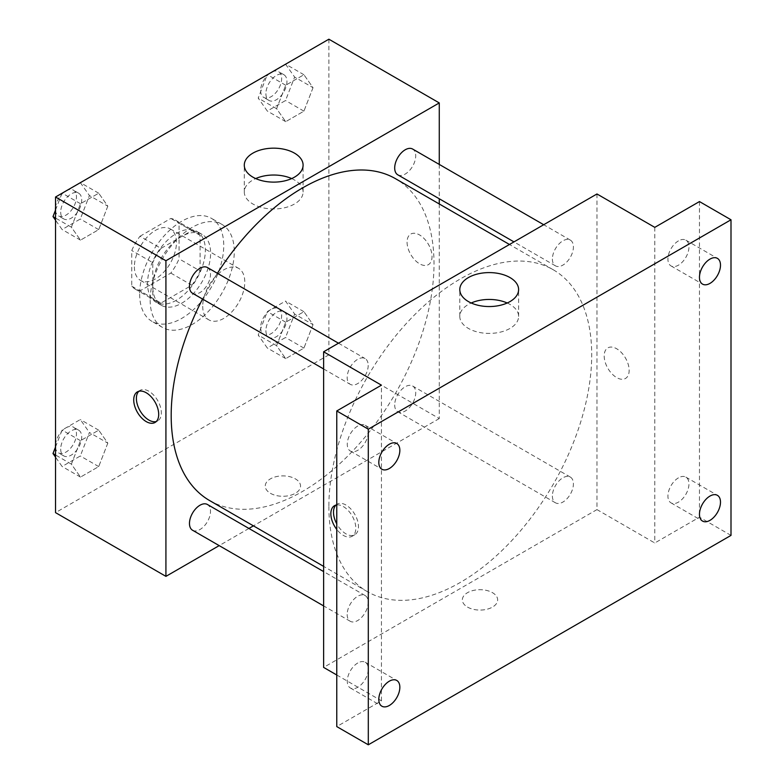 <?xml version="1.0" encoding="UTF-8"?>
<svg xmlns="http://www.w3.org/2000/svg" width="784" height="784" viewBox="0 0 784 784"><rect width="100%" height="100%" fill="white"/><g stroke="black" fill="none" stroke-linecap="round" stroke-linejoin="round"><path stroke-width="0.59" stroke-dasharray="3.92 2.94" d="M202.723 306.27A29.733 17.17 120 0 0 208.887 319.882A29.733 17.17 120 0 0 238.62 302.712A29.733 17.17 120 0 0 238.62 268.373A29.733 17.17 120 0 0 215.708 276.34A29.733 17.17 120 0 0 202.723 306.27M134.387 266.815A29.733 17.17 120 0 0 140.552 280.427A29.733 17.17 120 0 0 170.285 263.257A29.733 17.17 120 0 0 170.285 228.918A29.733 17.17 120 0 0 147.372 236.886A29.733 17.17 120 0 0 134.387 266.815M139.993 236.268L170.834 218.452A39.935 23.059 120 0 1 175.381 220.088A39.935 23.059 120 0 1 179.066 223.205L179.066 258.828A39.935 23.059 120 0 1 170.834 273.087L139.993 290.893A39.935 23.059 120 0 1 135.446 289.257A39.935 23.059 120 0 1 131.761 286.14L131.761 250.527A39.935 23.059 120 0 1 139.993 236.268L161.014 248.401L191.864 230.594L170.834 218.452M170.834 273.087L191.864 285.219L161.014 303.036L139.993 290.893M131.761 286.14L152.792 298.283L152.792 262.66L131.761 250.527M152.792 298.283A39.935 23.059 120 0 0 156.477 301.399A39.935 23.059 120 0 0 161.014 303.036M191.864 285.219A39.935 23.059 120 0 0 200.096 270.97L179.066 258.828M191.864 230.594A39.935 23.059 120 0 1 196.412 232.231A39.935 23.059 120 0 1 200.096 235.347L200.096 270.97M161.014 248.401A39.935 23.059 120 0 0 152.792 262.66M176.439 300.194A40.886 23.608 -60 0 1 155.996 302.222A40.886 23.608 -60 0 1 155.996 255.016A40.886 23.608 -60 0 1 196.882 231.407A40.886 23.608 -60 0 1 203.154 264.169A40.886 23.608 -60 0 1 176.439 300.194M181.702 303.232A40.886 23.608 120 0 0 208.407 267.207A40.886 23.608 120 0 0 202.145 234.436A40.886 23.608 120 0 0 170.638 245.392A40.886 23.608 120 0 0 152.792 286.542A40.886 23.608 120 0 0 161.259 305.26A40.886 23.608 120 0 0 181.702 303.232M200.096 235.347L179.066 223.205M139.65 294.127A59.466 34.339 120 0 0 151.959 321.352A59.466 34.339 120 0 0 211.435 287.013A59.466 34.339 120 0 0 211.435 218.344A59.466 34.339 120 0 0 165.6 234.279A59.466 34.339 120 0 0 139.65 294.127M150.156 300.194A59.466 34.339 120 0 0 162.474 327.418A59.466 34.339 120 0 0 221.95 293.089A59.466 34.339 120 0 0 221.95 224.41A59.466 34.339 120 0 0 176.116 240.345A59.466 34.339 120 0 0 150.156 300.194M313.032 324.645L303.918 348.116L285.709 358.621L276.605 345.675L285.709 322.204L303.918 311.699L313.032 324.645L303.918 348.116L285.709 358.621L276.605 345.675L285.709 322.204L303.918 311.699L313.032 324.645L294.627 314.021L285.523 337.492L267.315 348.008L258.21 335.052L267.315 311.581L285.523 301.076L294.627 314.021M313.032 87.681L303.918 111.152L285.709 121.667L276.605 108.711L285.709 85.24L303.918 74.735L313.032 87.681L303.918 111.152L285.709 121.667L276.605 108.711L285.709 85.24L303.918 74.735L313.032 87.681L294.627 77.067L285.523 100.528L267.315 111.044L258.21 98.088L267.256 74.784M328.878 39.2L328.878 354.829L55.537 512.638M107.81 443.127L98.706 466.588L80.497 477.103L71.393 464.148L80.497 440.686L98.706 430.171L107.81 443.127L98.706 466.588L80.497 477.103L71.393 464.148L80.497 440.686L98.706 430.171L107.81 443.127L89.415 432.503L80.311 455.974L62.103 466.48L55.537 457.15M107.81 206.163L98.706 229.634L80.497 240.139L71.393 227.193L80.497 203.722L98.706 193.207L107.81 206.163L98.706 229.634L80.497 240.139L71.393 227.193L80.497 203.722L98.706 193.207L107.81 206.163L89.415 195.539L80.311 219.01L62.103 229.516L55.537 220.186M439.265 203.958L439.265 418.558L328.878 354.829M439.265 418.558L253.418 525.858M248.92 528.455L219.187 545.615M270.402 493.293A17.66 10.192 0 0 0 289.649 495.498A17.66 10.192 0 0 0 300.546 486.08A17.66 10.192 0 0 0 282.887 475.888A17.66 10.192 0 0 0 265.237 486.08A17.66 10.192 0 0 0 270.402 493.293A17.66 10.192 0 0 0 289.649 495.498A17.66 10.192 0 0 0 300.546 486.08A17.66 10.192 0 0 0 282.887 475.888A17.66 10.192 0 0 0 265.237 486.08A17.66 10.192 0 0 0 270.402 493.283M209.671 500.594A185.847 107.3 120 0 0 395.518 393.294A185.847 107.3 120 0 0 395.518 178.703M217.403 273.293A185.847 107.3 120 0 0 202.537 299.047M439.265 164.424L439.265 198.764M397.772 174.803A14.867 8.585 120 0 0 412.639 166.218A14.867 8.585 120 0 0 412.639 149.048M394.695 404.956A14.867 8.585 120 0 0 397.772 411.767A14.867 8.585 120 0 0 412.639 403.182A14.867 8.585 120 0 0 412.639 386.012A14.867 8.585 120 0 0 401.183 390.001A14.867 8.585 120 0 0 394.695 404.956M192.56 530.249A14.867 8.585 120 0 0 207.427 521.664A14.867 8.585 120 0 0 207.427 504.494M207.427 267.53A14.867 8.585 -60 0 1 210.504 274.341A14.867 8.585 -60 0 1 204.016 289.296A14.867 8.585 -60 0 1 192.56 293.285M407.072 242.158A17.66 10.192 -120 0 0 414.775 259.925A17.66 10.192 -120 0 0 428.387 264.659A17.66 10.192 -120 0 0 428.387 244.265A17.66 10.192 -120 0 0 410.728 234.073A17.66 10.192 -120 0 0 407.072 242.158A17.66 10.192 -120 0 0 414.775 259.925A17.66 10.192 -120 0 0 428.378 264.659A17.66 10.192 -120 0 0 428.378 244.275A17.66 10.192 -120 0 0 410.728 234.073A17.66 10.192 -120 0 0 407.072 242.158M138.817 391.294A17.66 10.192 60 0 1 140.042 390.354A17.66 10.192 60 0 1 153.644 395.087A17.66 10.192 60 0 1 161.347 412.854A17.66 10.192 60 0 1 157.692 420.939A17.66 10.192 60 0 1 156.271 421.527M291.687 178.576A29.41 16.974 180 0 1 303.094 192.002A29.41 16.974 180 0 1 284.935 207.682A29.41 16.974 180 0 1 252.899 204.007A29.41 16.974 180 0 1 244.285 192.002A29.41 16.974 180 0 1 255.692 178.576M328.878 506.562A185.847 107.3 120 0 0 367.373 591.646A185.847 107.3 120 0 0 553.22 484.345A185.847 107.3 120 0 0 553.22 269.745A185.847 107.3 120 0 0 410.003 319.539A185.847 107.3 120 0 0 328.878 506.562M368.196 365.383A14.867 8.585 -60 0 1 361.708 380.348A14.867 8.585 -60 0 1 350.252 384.327A14.867 8.585 -60 0 1 350.252 367.157A14.867 8.585 -60 0 1 365.119 358.572A14.867 8.585 -60 0 1 368.196 365.383M552.387 496.007A14.867 8.585 120 0 0 555.464 502.809A14.867 8.585 120 0 0 570.331 494.224A14.867 8.585 120 0 0 570.331 477.064A14.867 8.585 120 0 0 558.874 481.043A14.867 8.585 120 0 0 552.387 496.007M347.175 614.48A14.867 8.585 120 0 0 350.252 621.291A14.867 8.585 120 0 0 365.119 612.706A14.867 8.585 120 0 0 365.119 595.536A14.867 8.585 120 0 0 353.662 599.525A14.867 8.585 120 0 0 347.175 614.48M552.387 259.043A14.867 8.585 120 0 0 555.464 265.845A14.867 8.585 120 0 0 570.331 257.27A14.867 8.585 120 0 0 570.331 240.1A14.867 8.585 120 0 0 558.874 244.079A14.867 8.585 120 0 0 552.387 259.043M596.967 193.971L596.967 509.6L323.625 667.409M731.002 535.394L699.465 517.185L654.787 542.989L596.967 509.6M336.767 674.995L381.445 700.798L336.767 726.592M467.519 607.09A17.66 10.192 0 0 0 486.756 609.305A17.66 10.192 0 0 0 497.654 599.887A17.66 10.192 0 0 0 480.004 589.695A17.66 10.192 0 0 0 462.344 599.887A17.66 10.192 0 0 0 467.519 607.09A17.66 10.192 0 0 0 486.756 609.295A17.66 10.192 0 0 0 497.654 599.878A17.66 10.192 0 0 0 480.004 589.686A17.66 10.192 0 0 0 462.344 599.878A17.66 10.192 0 0 0 467.519 607.09M654.787 227.36L654.787 542.989M604.19 355.956A17.66 10.192 -120 0 0 611.892 373.733A17.66 10.192 -120 0 0 625.495 378.456A17.66 10.192 -120 0 0 625.505 358.072A17.66 10.192 -120 0 0 607.845 347.88A17.66 10.192 -120 0 0 604.19 355.956M381.445 700.798L381.445 385.169M336.767 504.925A17.66 10.192 60 0 1 349.409 511.893A17.66 10.192 60 0 1 355.818 528.191A17.66 10.192 60 0 1 352.163 536.266A17.66 10.192 60 0 1 336.767 529.445M335.934 505.102A17.66 10.192 60 0 1 337.159 504.161A17.66 10.192 60 0 1 350.762 508.885A17.66 10.192 60 0 1 358.464 526.652A17.66 10.192 60 0 1 354.809 534.737A17.66 10.192 60 0 1 336.767 523.849M604.18 355.965A17.66 10.192 -120 0 0 611.892 373.733A17.66 10.192 -120 0 0 625.495 378.456A17.66 10.192 -120 0 0 625.495 358.072A17.66 10.192 -120 0 0 607.845 347.88A17.66 10.192 -120 0 0 604.18 355.965M507.199 302.996A29.41 16.974 180 0 1 518.606 316.422A29.41 16.974 180 0 1 500.457 332.112A29.41 16.974 180 0 1 468.411 328.427A29.41 16.974 180 0 1 459.796 316.422A29.41 16.974 180 0 1 471.204 302.996M678.434 477.858A14.867 8.585 120 0 0 668.723 490.96A14.867 8.585 120 0 0 671.006 502.867A14.867 8.585 120 0 0 685.873 494.292A14.867 8.585 120 0 0 685.873 477.123A14.867 8.585 120 0 0 678.434 477.858M678.434 240.894A14.867 8.585 120 0 0 668.723 253.996A14.867 8.585 120 0 0 671.006 265.913A14.867 8.585 120 0 0 685.873 257.328A14.867 8.585 120 0 0 685.873 240.159A14.867 8.585 120 0 0 678.434 240.894M699.465 201.566L699.465 517.185M357.788 662.98A14.867 8.585 120 0 0 348.076 676.082A14.867 8.585 120 0 0 350.36 687.999A14.867 8.585 120 0 0 365.226 679.414A14.867 8.585 120 0 0 365.226 662.245A14.867 8.585 120 0 0 357.788 662.98M357.788 426.016A14.867 8.585 120 0 0 348.076 439.118A14.867 8.585 120 0 0 350.36 451.035A14.867 8.585 120 0 0 365.226 442.45A14.867 8.585 120 0 0 365.226 425.281A14.867 8.585 120 0 0 357.788 426.016M55.537 210.014L62.044 193.256M80.311 182.594L89.415 195.539M60.691 212.121A14.867 8.585 120 0 0 63.769 218.932A14.867 8.585 120 0 0 78.635 210.347A14.867 8.585 120 0 0 78.635 193.178A14.867 8.585 120 0 0 67.179 197.166A14.867 8.585 120 0 0 60.691 212.121M98.706 229.634L80.311 219.01M80.497 240.139L62.103 229.516M71.393 227.193L55.537 218.04M80.497 203.722L62.21 193.158M98.706 193.207L80.419 182.652M55.478 210.171A14.867 8.585 120 0 0 58.516 215.894A14.867 8.585 120 0 0 73.382 207.309A14.867 8.585 120 0 0 73.382 190.14A14.867 8.585 120 0 0 62.622 193.423A14.867 8.585 120 0 0 55.537 207.319M285.523 64.112L294.627 77.067M265.903 93.649A14.867 8.585 120 0 0 268.99 100.45A14.867 8.585 120 0 0 283.857 91.865A14.867 8.585 120 0 0 283.857 74.696A14.867 8.585 120 0 0 272.401 78.684A14.867 8.585 120 0 0 265.903 93.649M303.918 111.152L285.523 100.528M285.709 121.667L267.315 111.044M276.605 108.711L258.21 98.088M285.709 85.24L267.422 74.686M303.918 74.735L285.631 64.17M260.651 90.611A14.867 8.585 120 0 0 263.728 97.412A14.867 8.585 120 0 0 278.594 88.837A14.867 8.585 120 0 0 278.594 71.667A14.867 8.585 120 0 0 267.138 75.646A14.867 8.585 120 0 0 260.651 90.611M55.537 446.968L62.103 430.063L80.311 419.548L89.415 432.503M60.691 449.085A14.867 8.585 120 0 0 63.769 455.896A14.867 8.585 120 0 0 78.635 447.311A14.867 8.585 120 0 0 78.635 430.142A14.867 8.585 120 0 0 67.179 434.12A14.867 8.585 120 0 0 60.691 449.085M98.706 466.588L80.311 455.974M80.497 477.103L62.103 466.48M71.393 464.148L55.537 454.994M80.497 440.686L62.103 430.063M98.706 430.171L80.311 419.548M55.478 447.135A14.867 8.585 120 0 0 58.516 452.858A14.867 8.585 120 0 0 73.382 444.273A14.867 8.585 120 0 0 73.382 427.104A14.867 8.585 120 0 0 62.622 430.387A14.867 8.585 120 0 0 55.537 444.283M265.903 330.603A14.867 8.585 120 0 0 268.99 337.414A14.867 8.585 120 0 0 283.857 328.829A14.867 8.585 120 0 0 283.857 311.66A14.867 8.585 120 0 0 272.401 315.648A14.867 8.585 120 0 0 265.903 330.603M303.918 348.116L285.523 337.492M285.709 358.621L267.315 348.008M276.605 345.675L258.21 335.052M285.709 322.204L267.315 311.581M303.918 311.699L285.523 301.076M260.651 327.575A14.867 8.585 120 0 0 263.728 334.376A14.867 8.585 120 0 0 278.594 325.791A14.867 8.585 120 0 0 278.594 308.631A14.867 8.585 120 0 0 267.138 312.61A14.867 8.585 120 0 0 260.651 327.575M140.552 280.427L208.887 319.882M170.285 228.918L238.62 268.373M202.145 234.436L196.882 231.407M161.259 305.26L155.996 302.222M196.412 232.231L175.381 220.088M156.477 301.399L135.446 289.257M221.95 224.41L211.435 218.344M162.474 327.418L151.959 321.352M140.042 390.354L137.386 391.882M157.692 420.939L155.046 422.468M303.094 192.002L303.094 165.15M244.285 192.002L244.285 165.15M553.22 269.745L509.473 244.49M367.373 591.646L323.625 566.381M323.625 368.95L350.252 384.327M338.492 343.206L365.119 358.572M570.331 477.064L412.639 386.012M555.464 502.809L397.772 411.767M365.119 595.536L323.625 571.585M350.252 621.291L323.625 605.914M570.331 240.1L543.704 224.724M555.464 265.845L513.971 241.893M337.159 504.161L334.503 505.69M354.809 534.737L352.163 536.266M518.606 316.422L518.606 289.57M459.796 316.422L459.796 289.57M671.006 502.867L702.542 521.086M685.873 477.123L717.409 495.331M350.36 687.999L381.896 706.208M365.226 662.245L396.763 680.453M350.36 451.035L381.896 469.244M365.226 425.281L396.763 443.489M671.006 265.913L702.542 284.122M685.873 240.159L717.409 258.367M78.635 193.178L73.382 190.14M63.769 218.932L58.516 215.894M283.857 74.696L278.594 71.667M268.99 100.45L263.728 97.412M78.635 430.142L73.382 427.104M63.769 455.896L58.516 452.858M283.857 311.66L278.594 308.631M268.99 337.414L263.728 334.376"/><path stroke-width="1.18" d="M219.187 545.615L165.924 576.367L55.537 512.638L55.537 197.009L328.878 39.2L439.265 102.929L439.265 164.424M253.418 525.858L248.92 528.455M202.537 299.047A185.847 107.3 120 0 0 171.186 415.52A185.847 107.3 120 0 0 209.671 500.594L323.625 566.381M509.473 244.49L395.518 178.703A185.847 107.3 120 0 0 217.403 273.293M439.265 198.764L439.265 203.958M165.924 576.367L165.924 260.739L439.265 102.929M543.704 224.724L412.639 149.048A14.867 8.585 120 0 0 401.183 153.037A14.867 8.585 120 0 0 394.695 168.001A14.867 8.585 120 0 0 397.772 174.803L513.971 241.893M323.625 571.585L207.427 504.494A14.867 8.585 120 0 0 195.971 508.473A14.867 8.585 120 0 0 189.473 523.438A14.867 8.585 120 0 0 192.56 530.249L323.625 605.914M323.625 368.95L192.56 293.285A14.867 8.585 -60 0 1 192.56 276.115A14.867 8.585 -60 0 1 207.427 267.53L338.492 343.206M165.924 260.739L55.537 197.009M252.899 177.145A29.41 16.974 180 0 1 244.285 165.15A29.41 16.974 180 0 1 273.685 148.166A29.41 16.974 180 0 1 303.094 165.15A29.41 16.974 180 0 1 284.935 180.83A29.41 16.974 180 0 1 252.899 177.145M158.701 414.383A17.66 10.192 60 0 1 155.046 422.468A17.66 10.192 60 0 1 137.386 412.276A17.66 10.192 60 0 1 137.386 391.882A17.66 10.192 60 0 1 150.998 396.616A17.66 10.192 60 0 1 158.701 414.383M156.271 421.527A17.66 10.192 60 0 1 140.042 410.738A17.66 10.192 60 0 1 138.817 391.294M255.692 178.576A29.41 16.974 180 0 1 291.687 178.576M336.767 674.995L323.625 667.409L323.625 351.791L596.967 193.971L654.787 227.36L699.465 201.566L731.002 219.775L731.002 535.394L368.304 744.8L336.767 726.592L336.767 410.963L381.445 385.169L323.625 351.791M368.304 744.8L368.304 429.171L336.767 410.963M368.304 429.171L731.002 219.775M468.411 301.575A29.41 16.974 180 0 1 459.796 289.57A29.41 16.974 180 0 1 489.206 272.597A29.41 16.974 180 0 1 518.606 289.57A29.41 16.974 180 0 1 500.457 305.26A29.41 16.974 180 0 1 468.411 301.575M336.767 529.445A17.66 10.192 60 0 1 334.503 505.69A17.66 10.192 60 0 1 336.767 504.925M336.767 523.849A17.66 10.192 60 0 1 335.934 505.102M471.204 302.996A29.41 16.974 180 0 1 507.199 302.996M709.981 283.387A14.867 8.585 -60 0 1 702.542 284.122A14.867 8.585 -60 0 1 700.269 272.205A14.867 8.585 -60 0 1 709.981 259.102A14.867 8.585 -60 0 1 717.409 258.367A14.867 8.585 -60 0 1 719.692 270.284A14.867 8.585 -60 0 1 709.981 283.387M389.334 468.509A14.867 8.585 -60 0 1 381.896 469.244A14.867 8.585 -60 0 1 379.613 457.327A14.867 8.585 -60 0 1 389.334 444.224A14.867 8.585 -60 0 1 396.763 443.489A14.867 8.585 -60 0 1 399.046 455.406A14.867 8.585 -60 0 1 389.334 468.509M389.334 705.473A14.867 8.585 -60 0 1 381.896 706.208A14.867 8.585 -60 0 1 379.613 694.291A14.867 8.585 -60 0 1 389.334 681.188A14.867 8.585 -60 0 1 396.763 680.453A14.867 8.585 -60 0 1 399.046 692.37A14.867 8.585 -60 0 1 389.334 705.473M709.981 520.341A14.867 8.585 -60 0 1 702.542 521.086A14.867 8.585 -60 0 1 700.269 509.169A14.867 8.585 -60 0 1 709.981 496.066A14.867 8.585 -60 0 1 717.409 495.331A14.867 8.585 -60 0 1 719.692 507.238A14.867 8.585 -60 0 1 709.981 520.341M55.537 220.186L52.998 216.57L55.537 210.014M62.044 193.256L80.419 182.652M55.537 218.04L52.998 216.57M55.537 207.319A14.867 8.585 120 0 0 55.439 209.093A14.867 8.585 120 0 0 55.478 210.171M267.256 74.784L285.631 64.17M55.537 457.15L52.998 453.534L55.537 446.968M55.537 454.994L52.998 453.534M55.537 444.283A14.867 8.585 120 0 0 55.439 446.047A14.867 8.585 120 0 0 55.478 447.135"/></g></svg>
